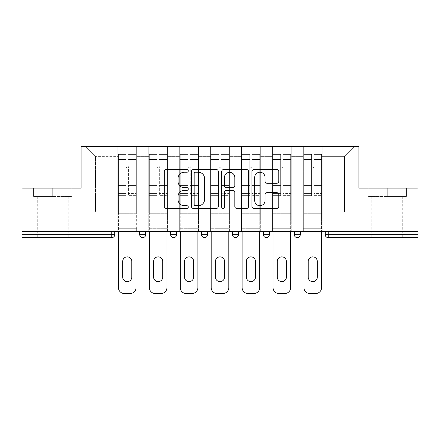 <?xml version="1.0" encoding="UTF-8"?>
<svg xmlns="http://www.w3.org/2000/svg" width="440" height="440" viewBox="0 0 440 440"><rect width="100%" height="100%" fill="white"/><g stroke="black" fill="none" stroke-linecap="round" stroke-linejoin="round"><path stroke-width="0.33" stroke-dasharray="2.2 1.65" d="M188.287 170.891A1.364 1.364 0 0 0 186.929 169.527L166.26 169.527A1.947 1.947 0 0 0 164.312 171.474L164.312 206.492A1.947 1.947 0 0 0 166.26 208.439L186.929 208.439A1.364 1.364 0 0 0 188.287 207.075A1.364 1.364 0 0 0 186.929 205.711L184.25 205.711A6.226 6.226 0 0 1 178.03 199.485L178.03 196.57A6.226 6.226 0 0 1 184.25 190.344L186.929 190.344A1.364 1.364 0 0 0 188.287 188.98A1.364 1.364 0 0 0 186.929 187.622L184.25 187.622A6.226 6.226 0 0 1 178.03 181.396L178.03 178.475A6.226 6.226 0 0 1 184.25 172.249L186.929 172.249A1.364 1.364 0 0 0 188.287 170.891M387.277 237.639L402.738 237.639L387.277 237.639M387.277 196.416L406.406 196.416L368.154 196.416L387.277 196.416L387.277 188.089L368.154 188.089L406.406 188.089L387.277 188.089L387.277 196.416M52.723 237.639L37.263 237.639L52.723 237.639M52.723 196.416L33.594 196.416L71.847 196.416L52.723 196.416L52.723 188.089L33.594 188.089L71.847 188.089L52.723 188.089L52.723 196.416M322.173 228.723L303.341 228.723L322.173 228.723L303.341 228.723L322.173 228.723L322.173 146.471L354.376 146.471L322.173 146.471L322.173 156.376L344.471 156.376L322.173 156.376L322.173 211.877L344.471 211.877L344.471 156.376L354.376 146.471L344.471 156.376L344.471 211.877L322.173 211.877L322.173 146.471L322.173 228.723L303.341 228.723L322.173 228.723L322.173 231.495L303.341 231.495L322.173 231.495L303.341 231.495L322.173 231.495L322.173 228.723M291.252 228.723L272.426 228.723L291.252 228.723L272.426 228.723L291.252 228.723L291.252 146.471L322.173 146.471L291.252 146.471L291.252 156.376L303.341 156.376L303.341 211.877L303.341 156.376L291.252 156.376L291.252 211.877L303.341 211.877L291.252 211.877L291.252 146.471L291.252 228.723L272.426 228.723L291.252 228.723L291.252 231.495L272.426 231.495L291.252 231.495L272.426 231.495L291.252 231.495L291.252 228.723M260.332 228.723L241.505 228.723L260.332 228.723L241.505 228.723L260.332 228.723L260.332 146.471L291.252 146.471L260.332 146.471L260.332 156.376L272.426 156.376L272.426 211.877L272.426 156.376L260.332 156.376L260.332 211.877L272.426 211.877L260.332 211.877L260.332 146.471L260.332 228.723L241.505 228.723L260.332 228.723L260.332 231.495L241.505 231.495L260.332 231.495L241.505 231.495L260.332 231.495L260.332 228.723M229.416 228.723L210.584 228.723L229.416 228.723L210.584 228.723L229.416 228.723L229.416 146.471L260.332 146.471L229.416 146.471L229.416 156.376L241.505 156.376L241.505 211.877L241.505 156.376L229.416 156.376L229.416 211.877L241.505 211.877L229.416 211.877L229.416 146.471L229.416 228.723L210.584 228.723L229.416 228.723L229.416 231.495L210.584 231.495L229.416 231.495L210.584 231.495L229.416 231.495L229.416 228.723M198.495 228.723L179.669 228.723L198.495 228.723L179.669 228.723L198.495 228.723L198.495 146.471L229.416 146.471L198.495 146.471L198.495 156.376L210.584 156.376L210.584 211.877L210.584 156.376L198.495 156.376L198.495 211.877L210.584 211.877L198.495 211.877L198.495 146.471L198.495 228.723L179.669 228.723L198.495 228.723L198.495 231.495L179.669 231.495L198.495 231.495L179.669 231.495L198.495 231.495L198.495 228.723M167.574 228.723L148.748 228.723L167.574 228.723L148.748 228.723L167.574 228.723L167.574 146.471L198.495 146.471L167.574 146.471L167.574 156.376L179.669 156.376L179.669 211.877L179.669 156.376L167.574 156.376L167.574 211.877L179.669 211.877L167.574 211.877L167.574 146.471L167.574 228.723L148.748 228.723L167.574 228.723L167.574 231.495L148.748 231.495L167.574 231.495L148.748 231.495L167.574 231.495L167.574 228.723M418 234.669L328.218 234.669L328.218 237.639L418 237.639L418 188.089L358.936 188.089L358.936 146.471L81.064 146.471L81.064 188.089L22 188.089L22 231.495L111.782 231.495L22 231.495L22 237.639L111.782 237.639L111.782 234.669L22 234.669M148.748 146.471L167.574 146.471L136.659 146.471L148.748 146.471L148.748 211.877L148.748 156.376L136.659 156.376L148.748 156.376L148.748 146.471L148.748 228.723L148.748 146.471M117.827 146.471L136.659 146.471L136.659 211.877L148.748 211.877L136.659 211.877L136.659 146.471L136.659 228.723L117.827 228.723L136.659 228.723L117.827 228.723L136.659 228.723L136.659 146.471L85.624 146.471L117.827 146.471L117.827 211.877L117.827 156.376L95.53 156.376L117.827 156.376L117.827 146.471L117.827 228.723L136.659 228.723L117.827 228.723L117.827 146.471M303.341 156.376L303.341 146.471L303.341 156.376M272.426 156.376L272.426 146.471L272.426 156.376M241.505 156.376L241.505 146.471L241.505 156.376M210.584 156.376L210.584 146.471L210.584 156.376M179.669 156.376L179.669 146.471L179.669 156.376M95.53 211.877L117.827 211.877L95.53 211.877L95.53 156.376L85.624 146.471L95.53 156.376L95.53 211.877M418 231.495L22 231.495M117.827 231.495L117.827 228.723L117.827 231.495L117.827 228.723L117.827 231.495L136.659 231.495L136.659 228.723L136.659 231.495L136.659 228.723L136.659 231.495L117.827 231.495M294.327 231.495L300.273 231.495L294.327 231.495L294.327 234.669L300.273 234.669A2.976 2.976 0 0 1 297.297 237.639M111.782 231.495L114.758 231.495L111.782 231.495L111.782 234.669L114.758 234.669M232.485 231.495L238.431 231.495L232.485 231.495L232.485 234.669L238.431 234.669M170.649 231.495L176.594 231.495L170.649 231.495M139.728 231.495L145.673 231.495L139.728 231.495M201.57 231.495L207.515 231.495L201.57 231.495M263.406 231.495L269.352 231.495L263.406 231.495M148.748 231.495L148.748 228.723L148.748 231.495M179.669 231.495L179.669 146.471L179.669 231.495M210.584 231.495L210.584 146.471L210.584 231.495M241.505 231.495L241.505 146.471L241.505 231.495M272.426 231.495L272.426 146.471L272.426 231.495M303.341 231.495L303.341 146.471L303.341 231.495M218.295 206.492L218.295 171.474A1.947 1.947 0 0 0 216.354 169.527L193.397 169.527A1.947 1.947 0 0 0 191.45 171.474L191.45 206.492A1.947 1.947 0 0 0 193.397 208.439L216.354 208.439A1.947 1.947 0 0 0 218.295 206.492M195.536 172.249A1.364 1.364 0 0 0 194.172 173.613L194.172 204.353A1.364 1.364 0 0 0 195.536 205.711L198.358 205.711A6.226 6.226 0 0 0 204.584 199.485L204.584 178.475A6.226 6.226 0 0 0 198.358 172.249L195.536 172.249M223.647 169.527L246.604 169.527A1.947 1.947 0 0 1 248.551 171.474L248.551 206.492A1.947 1.947 0 0 1 246.604 208.439L236.781 208.439A1.947 1.947 0 0 1 234.834 206.492L234.834 192.291A1.947 1.947 0 0 0 232.887 190.344L226.369 190.344A1.947 1.947 0 0 0 224.428 192.291L224.428 207.075A1.364 1.364 0 0 1 223.064 208.439A1.364 1.364 0 0 1 221.705 207.075L221.705 171.474A1.947 1.947 0 0 1 223.647 169.527M234.834 177.551A5.203 5.203 0 0 0 229.631 172.348A5.203 5.203 0 0 0 224.428 177.551L224.428 185.674A1.947 1.947 0 0 0 226.369 187.622L232.887 187.622A1.947 1.947 0 0 0 234.834 185.674L234.834 177.551M267.031 183.244L276.853 183.244A1.947 1.947 0 0 0 278.801 181.297L278.801 171.474A1.947 1.947 0 0 0 276.853 169.527L253.902 169.527A1.947 1.947 0 0 0 251.955 171.474L251.955 206.492A1.947 1.947 0 0 0 253.902 208.439L276.853 208.439A1.947 1.947 0 0 0 278.801 206.492L278.801 194.623A1.947 1.947 0 0 0 276.853 192.676L267.031 192.676A1.947 1.947 0 0 0 265.084 194.623L265.084 200.508A5.203 5.203 0 0 1 259.881 205.711A5.203 5.203 0 0 1 254.678 200.508L254.678 177.458A5.203 5.203 0 0 1 259.881 172.249A5.203 5.203 0 0 1 265.084 177.458L265.084 181.297A1.947 1.947 0 0 0 267.031 183.244M71.847 196.416L71.847 188.089L71.847 196.416M33.594 196.416L33.594 188.089L33.594 196.416M368.154 196.416L368.154 188.089L368.154 196.416M406.406 196.416L406.406 188.089L406.406 196.416M128.43 187.099L128.43 166.683A1.188 1.188 0 0 1 127.243 167.877A1.188 1.188 0 0 1 126.055 166.683A1.188 1.188 0 0 0 127.243 167.877A1.188 1.188 0 0 0 128.43 166.683L128.43 195.624L128.43 166.683A1.188 1.188 0 0 1 127.243 167.877A1.188 1.188 0 0 1 126.055 166.683L126.055 160.936L126.055 166.683A1.188 1.188 0 0 0 127.243 167.877A1.188 1.188 0 0 0 128.43 166.683L128.43 195.624L136.065 195.624L128.43 195.624L128.43 193.407L136.065 193.407L128.43 193.407L128.43 187.099M118.426 287.584L118.426 160.936L126.055 160.936L118.426 160.936L126.055 160.936L126.055 154.396L126.055 195.624L126.055 154.396L126.055 187.099L126.055 156.976L126.055 160.936L118.426 160.936L118.426 154.396L118.426 215.837L136.065 215.837L118.426 215.837L136.065 215.837L136.065 154.396L136.065 213.263L118.426 213.263L118.426 160.936L118.426 213.263L136.065 213.263L118.426 213.263L136.065 213.263L136.065 231.495L136.065 154.396L136.065 287.584L136.065 215.837L118.426 215.837L118.426 287.584A5.946 5.946 0 0 0 124.372 293.53L130.119 293.53A5.946 5.946 0 0 0 136.065 287.584A5.946 5.946 0 0 1 130.119 293.53L124.372 293.53A5.946 5.946 0 0 1 118.426 287.584A5.946 5.946 0 0 0 124.372 293.53M126.055 195.624L118.426 195.624L126.055 195.624L126.055 193.407L118.426 193.407L126.055 193.407L126.055 187.099L126.055 195.624M122.683 261.426L122.683 277.079A4.559 4.559 0 0 0 127.243 281.639A4.559 4.559 0 0 0 131.802 277.079L131.802 261.426A4.559 4.559 0 0 0 127.243 256.867A4.559 4.559 0 0 0 122.683 261.426L122.683 277.079L122.683 261.426A4.559 4.559 0 0 1 127.243 256.867A4.559 4.559 0 0 1 131.802 261.426L131.802 277.079L131.802 261.426M118.426 187.099L118.426 195.624L118.426 187.099M136.065 187.099L136.065 195.624L136.065 187.099M131.802 277.079A4.559 4.559 0 0 1 127.243 281.639A4.559 4.559 0 0 1 122.683 277.079M136.065 287.584A5.946 5.946 0 0 1 130.119 293.53M159.352 187.099L159.352 166.683A1.188 1.188 0 0 1 158.163 167.877A1.188 1.188 0 0 1 156.976 166.683A1.188 1.188 0 0 0 158.163 167.877A1.188 1.188 0 0 0 159.352 166.683L159.352 195.624L159.352 166.683A1.188 1.188 0 0 1 158.163 167.877A1.188 1.188 0 0 1 156.976 166.683L156.976 160.936L156.976 166.683A1.188 1.188 0 0 0 158.163 167.877A1.188 1.188 0 0 0 159.352 166.683L159.352 195.624L166.98 195.624L159.352 195.624L159.352 193.407L166.98 193.407L159.352 193.407L159.352 187.099M149.341 287.584L149.341 160.936L156.976 160.936L149.341 160.936L156.976 160.936L156.976 154.396L156.976 195.624L156.976 154.396L156.976 187.099L156.976 156.976L156.976 160.936L149.341 160.936L149.341 154.396L149.341 215.837L166.98 215.837L149.341 215.837L166.98 215.837L166.98 154.396L166.98 213.263L149.341 213.263L149.341 160.936L149.341 213.263L166.98 213.263L149.341 213.263L166.98 213.263L166.98 231.495L166.98 154.396L166.98 287.584L166.98 215.837L149.341 215.837L149.341 287.584A5.946 5.946 0 0 0 155.287 293.53L161.035 293.53A5.946 5.946 0 0 0 166.98 287.584A5.946 5.946 0 0 1 161.035 293.53L155.287 293.53A5.946 5.946 0 0 1 149.341 287.584A5.946 5.946 0 0 0 155.287 293.53M156.976 195.624L149.341 195.624L156.976 195.624L156.976 193.407L149.341 193.407L156.976 193.407L156.976 187.099L156.976 195.624M153.604 261.426L153.604 277.079A4.559 4.559 0 0 0 158.163 281.639A4.559 4.559 0 0 0 162.723 277.079L162.723 261.426A4.559 4.559 0 0 0 158.163 256.867A4.559 4.559 0 0 0 153.604 261.426L153.604 277.079L153.604 261.426A4.559 4.559 0 0 1 158.163 256.867A4.559 4.559 0 0 1 162.723 261.426L162.723 277.079L162.723 261.426M190.273 187.099L190.273 166.683A1.188 1.188 0 0 1 189.079 167.877A1.188 1.188 0 0 1 187.891 166.683A1.188 1.188 0 0 0 189.079 167.877A1.188 1.188 0 0 0 190.273 166.683L190.273 195.624L190.273 166.683A1.188 1.188 0 0 1 189.079 167.877A1.188 1.188 0 0 1 187.891 166.683L187.891 160.936L187.891 166.683A1.188 1.188 0 0 0 189.079 167.877A1.188 1.188 0 0 0 190.273 166.683L190.273 195.624L197.901 195.624L190.273 195.624L190.273 193.407L197.901 193.407L190.273 193.407L190.273 187.099M180.263 287.584L180.263 160.936L187.891 160.936L180.263 160.936L187.891 160.936L187.891 154.396L187.891 195.624L187.891 154.396L187.891 187.099L187.891 156.976L187.891 160.936L180.263 160.936L180.263 154.396L180.263 215.837L197.901 215.837L180.263 215.837L197.901 215.837L197.901 154.396L197.901 213.263L180.263 213.263L180.263 160.936L180.263 213.263L197.901 213.263L180.263 213.263L197.901 213.263L197.901 231.495L197.901 154.396L197.901 287.584L197.901 215.837L180.263 215.837L180.263 287.584A5.946 5.946 0 0 0 186.208 293.53L191.956 293.53A5.946 5.946 0 0 0 197.901 287.584A5.946 5.946 0 0 1 191.956 293.53L186.208 293.53A5.946 5.946 0 0 1 180.263 287.584A5.946 5.946 0 0 0 186.208 293.53M187.891 195.624L180.263 195.624L187.891 195.624L187.891 193.407L180.263 193.407L187.891 193.407L187.891 187.099L187.891 195.624M184.525 261.426L184.525 277.079A4.559 4.559 0 0 0 189.079 281.639A4.559 4.559 0 0 0 193.639 277.079L193.639 261.426A4.559 4.559 0 0 0 189.079 256.867A4.559 4.559 0 0 0 184.525 261.426L184.525 277.079L184.525 261.426A4.559 4.559 0 0 1 189.079 256.867A4.559 4.559 0 0 1 193.639 261.426L193.639 277.079L193.639 261.426M221.188 187.099L221.188 166.683A1.188 1.188 0 0 1 220 167.877A1.188 1.188 0 0 1 218.812 166.683A1.188 1.188 0 0 0 220 167.877A1.188 1.188 0 0 0 221.188 166.683L221.188 195.624L221.188 166.683A1.188 1.188 0 0 1 220 167.877A1.188 1.188 0 0 1 218.812 166.683L218.812 160.936L218.812 166.683A1.188 1.188 0 0 0 220 167.877A1.188 1.188 0 0 0 221.188 166.683L221.188 195.624L228.822 195.624L221.188 195.624L221.188 193.407L228.822 193.407L221.188 193.407L221.188 187.099M211.178 287.584L211.178 160.936L218.812 160.936L211.178 160.936L218.812 160.936L218.812 154.396L218.812 195.624L218.812 154.396L218.812 187.099L218.812 156.976L218.812 160.936L211.178 160.936L211.178 154.396L211.178 215.837L228.822 215.837L211.178 215.837L228.822 215.837L228.822 154.396L228.822 213.263L211.178 213.263L211.178 160.936L211.178 213.263L228.822 213.263L211.178 213.263L228.822 213.263L228.822 231.495L228.822 154.396L228.822 287.584L228.822 215.837L211.178 215.837L211.178 287.584A5.946 5.946 0 0 0 217.124 293.53L222.877 293.53A5.946 5.946 0 0 0 228.822 287.584A5.946 5.946 0 0 1 222.877 293.53L217.124 293.53A5.946 5.946 0 0 1 211.178 287.584A5.946 5.946 0 0 0 217.124 293.53M218.812 195.624L211.178 195.624L218.812 195.624L218.812 193.407L211.178 193.407L218.812 193.407L218.812 187.099L218.812 195.624M215.441 261.426L215.441 277.079A4.559 4.559 0 0 0 220 281.639A4.559 4.559 0 0 0 224.56 277.079L224.56 261.426A4.559 4.559 0 0 0 220 256.867A4.559 4.559 0 0 0 215.441 261.426L215.441 277.079L215.441 261.426A4.559 4.559 0 0 1 220 256.867A4.559 4.559 0 0 1 224.56 261.426L224.56 277.079L224.56 261.426M252.109 187.099L252.109 166.683A1.188 1.188 0 0 1 250.921 167.877A1.188 1.188 0 0 1 249.728 166.683A1.188 1.188 0 0 0 250.921 167.877A1.188 1.188 0 0 0 252.109 166.683L252.109 195.624L252.109 166.683A1.188 1.188 0 0 1 250.921 167.877A1.188 1.188 0 0 1 249.728 166.683L249.728 160.936L249.728 166.683A1.188 1.188 0 0 0 250.921 167.877A1.188 1.188 0 0 0 252.109 166.683L252.109 195.624L259.738 195.624L252.109 195.624L252.109 193.407L259.738 193.407L252.109 193.407L252.109 187.099M242.099 287.584L242.099 160.936L249.728 160.936L242.099 160.936L249.728 160.936L249.728 154.396L249.728 195.624L249.728 154.396L249.728 187.099L249.728 156.976L249.728 160.936L242.099 160.936L242.099 154.396L242.099 215.837L259.738 215.837L242.099 215.837L259.738 215.837L259.738 154.396L259.738 213.263L242.099 213.263L242.099 160.936L242.099 213.263L259.738 213.263L242.099 213.263L259.738 213.263L259.738 231.495L259.738 154.396L259.738 287.584L259.738 215.837L242.099 215.837L242.099 287.584A5.946 5.946 0 0 0 248.045 293.53L253.792 293.53A5.946 5.946 0 0 0 259.738 287.584A5.946 5.946 0 0 1 253.792 293.53L248.045 293.53A5.946 5.946 0 0 1 242.099 287.584A5.946 5.946 0 0 0 248.045 293.53M249.728 195.624L242.099 195.624L249.728 195.624L249.728 193.407L242.099 193.407L249.728 193.407L249.728 187.099L249.728 195.624M246.362 261.426L246.362 277.079A4.559 4.559 0 0 0 250.921 281.639A4.559 4.559 0 0 0 255.475 277.079L255.475 261.426A4.559 4.559 0 0 0 250.921 256.867A4.559 4.559 0 0 0 246.362 261.426L246.362 277.079L246.362 261.426A4.559 4.559 0 0 1 250.921 256.867A4.559 4.559 0 0 1 255.475 261.426L255.475 277.079L255.475 261.426M283.025 187.099L283.025 166.683A1.188 1.188 0 0 1 281.837 167.877A1.188 1.188 0 0 1 280.649 166.683A1.188 1.188 0 0 0 281.837 167.877A1.188 1.188 0 0 0 283.025 166.683L283.025 195.624L283.025 166.683A1.188 1.188 0 0 1 281.837 167.877A1.188 1.188 0 0 1 280.649 166.683L280.649 160.936L280.649 166.683A1.188 1.188 0 0 0 281.837 167.877A1.188 1.188 0 0 0 283.025 166.683L283.025 195.624L290.659 195.624L283.025 195.624L283.025 193.407L290.659 193.407L283.025 193.407L283.025 187.099M273.02 287.584L273.02 160.936L280.649 160.936L273.02 160.936L280.649 160.936L280.649 154.396L280.649 195.624L280.649 154.396L280.649 187.099L280.649 156.976L280.649 160.936L273.02 160.936L273.02 154.396L273.02 215.837L290.659 215.837L273.02 215.837L290.659 215.837L290.659 154.396L290.659 213.263L273.02 213.263L273.02 160.936L273.02 213.263L290.659 213.263L273.02 213.263L290.659 213.263L290.659 231.495L290.659 154.396L290.659 287.584L290.659 215.837L273.02 215.837L273.02 287.584A5.946 5.946 0 0 0 278.966 293.53L284.713 293.53A5.946 5.946 0 0 0 290.659 287.584A5.946 5.946 0 0 1 284.713 293.53L278.966 293.53A5.946 5.946 0 0 1 273.02 287.584A5.946 5.946 0 0 0 278.966 293.53M280.649 195.624L273.02 195.624L280.649 195.624L280.649 193.407L273.02 193.407L280.649 193.407L280.649 187.099L280.649 195.624M277.277 261.426L277.277 277.079A4.559 4.559 0 0 0 281.837 281.639A4.559 4.559 0 0 0 286.396 277.079L286.396 261.426A4.559 4.559 0 0 0 281.837 256.867A4.559 4.559 0 0 0 277.277 261.426L277.277 277.079L277.277 261.426A4.559 4.559 0 0 1 281.837 256.867A4.559 4.559 0 0 1 286.396 261.426L286.396 277.079L286.396 261.426M149.341 187.099L149.341 195.624L149.341 187.099M166.98 187.099L166.98 195.624L166.98 187.099M162.723 277.079A4.559 4.559 0 0 1 158.163 281.639A4.559 4.559 0 0 1 153.604 277.079M166.98 287.584A5.946 5.946 0 0 1 161.035 293.53M180.263 187.099L180.263 195.624L180.263 187.099M197.901 187.099L197.901 195.624L197.901 187.099M193.639 277.079A4.559 4.559 0 0 1 189.079 281.639A4.559 4.559 0 0 1 184.525 277.079M197.901 287.584A5.946 5.946 0 0 1 191.956 293.53M211.178 187.099L211.178 195.624L211.178 187.099M228.822 187.099L228.822 195.624L228.822 187.099M224.56 277.079A4.559 4.559 0 0 1 220 281.639A4.559 4.559 0 0 1 215.441 277.079M228.822 287.584A5.946 5.946 0 0 1 222.877 293.53M242.099 187.099L242.099 195.624L242.099 187.099M259.738 187.099L259.738 195.624L259.738 187.099M255.475 277.079A4.559 4.559 0 0 1 250.921 281.639A4.559 4.559 0 0 1 246.362 277.079M259.738 287.584A5.946 5.946 0 0 1 253.792 293.53M273.02 187.099L273.02 195.624L273.02 187.099M290.659 187.099L290.659 195.624L290.659 187.099M286.396 277.079A4.559 4.559 0 0 1 281.837 281.639A4.559 4.559 0 0 1 277.277 277.079M290.659 287.584A5.946 5.946 0 0 1 284.713 293.53M313.945 187.099L313.945 166.683A1.188 1.188 0 0 1 312.757 167.877A1.188 1.188 0 0 1 311.57 166.683A1.188 1.188 0 0 0 312.757 167.877A1.188 1.188 0 0 0 313.945 166.683L313.945 195.624L313.945 166.683A1.188 1.188 0 0 1 312.757 167.877A1.188 1.188 0 0 1 311.57 166.683L311.57 160.936L311.57 166.683A1.188 1.188 0 0 0 312.757 167.877A1.188 1.188 0 0 0 313.945 166.683L313.945 195.624L321.574 195.624L313.945 195.624L313.945 193.407L321.574 193.407L313.945 193.407L313.945 187.099M303.936 287.584L303.936 160.936L311.57 160.936L303.936 160.936L311.57 160.936L311.57 154.396L311.57 195.624L311.57 154.396L311.57 187.099L311.57 156.976L311.57 160.936L303.936 160.936L303.936 154.396L303.936 215.837L321.574 215.837L303.936 215.837L321.574 215.837L321.574 154.396L321.574 213.263L303.936 213.263L303.936 160.936L303.936 213.263L321.574 213.263L303.936 213.263L321.574 213.263L321.574 231.495L321.574 154.396L321.574 287.584L321.574 215.837L303.936 215.837L303.936 287.584A5.946 5.946 0 0 0 309.881 293.53L315.629 293.53A5.946 5.946 0 0 0 321.574 287.584A5.946 5.946 0 0 1 315.629 293.53L309.881 293.53A5.946 5.946 0 0 1 303.936 287.584A5.946 5.946 0 0 0 309.881 293.53M311.57 195.624L303.936 195.624L311.57 195.624L311.57 193.407L303.936 193.407L311.57 193.407L311.57 187.099L311.57 195.624M308.198 261.426L308.198 277.079A4.559 4.559 0 0 0 312.757 281.639A4.559 4.559 0 0 0 317.317 277.079L317.317 261.426A4.559 4.559 0 0 0 312.757 256.867A4.559 4.559 0 0 0 308.198 261.426L308.198 277.079L308.198 261.426A4.559 4.559 0 0 1 312.757 256.867A4.559 4.559 0 0 1 317.317 261.426L317.317 277.079L317.317 261.426M303.936 187.099L303.936 195.624L303.936 187.099M321.574 187.099L321.574 195.624L321.574 187.099M317.317 277.079A4.559 4.559 0 0 1 312.757 281.639A4.559 4.559 0 0 1 308.198 277.079M321.574 287.584A5.946 5.946 0 0 1 315.629 293.53M325.243 234.669L328.218 234.669L328.218 231.495M145.673 234.669L139.728 234.669M176.594 234.669L170.649 234.669M207.515 234.669L201.57 234.669M269.352 234.669L263.406 234.669M136.065 185.449L128.43 185.449L136.065 185.449M126.055 185.449L118.426 185.449L126.055 185.449M136.065 160.936L128.43 160.936L136.065 160.936M126.055 159.467L118.426 159.467L126.055 159.467M126.055 184.872L118.426 184.872L126.055 184.872M126.055 160.045L118.426 160.045L126.055 160.045M136.065 159.467L128.43 159.467L136.065 159.467M136.065 184.872L128.43 184.872L136.065 184.872M136.065 160.045L128.43 160.045L136.065 160.045M166.98 185.449L159.352 185.449L166.98 185.449M156.976 185.449L149.341 185.449L156.976 185.449M166.98 160.936L159.352 160.936L166.98 160.936M156.976 159.467L149.341 159.467L156.976 159.467M156.976 184.872L149.341 184.872L156.976 184.872M156.976 160.045L149.341 160.045L156.976 160.045M166.98 159.467L159.352 159.467L166.98 159.467M166.98 184.872L159.352 184.872L166.98 184.872M166.98 160.045L159.352 160.045L166.98 160.045M197.901 185.449L190.273 185.449L197.901 185.449M187.891 185.449L180.263 185.449L187.891 185.449M197.901 160.936L190.273 160.936L197.901 160.936M187.891 159.467L180.263 159.467L187.891 159.467M187.891 184.872L180.263 184.872L187.891 184.872M187.891 160.045L180.263 160.045L187.891 160.045M197.901 159.467L190.273 159.467L197.901 159.467M197.901 184.872L190.273 184.872L197.901 184.872M197.901 160.045L190.273 160.045L197.901 160.045M228.822 185.449L221.188 185.449L228.822 185.449M218.812 185.449L211.178 185.449L218.812 185.449M228.822 160.936L221.188 160.936L228.822 160.936M218.812 159.467L211.178 159.467L218.812 159.467M218.812 184.872L211.178 184.872L218.812 184.872M218.812 160.045L211.178 160.045L218.812 160.045M228.822 159.467L221.188 159.467L228.822 159.467M228.822 184.872L221.188 184.872L228.822 184.872M228.822 160.045L221.188 160.045L228.822 160.045M259.738 185.449L252.109 185.449L259.738 185.449M249.728 185.449L242.099 185.449L249.728 185.449M259.738 160.936L252.109 160.936L259.738 160.936M249.728 159.467L242.099 159.467L249.728 159.467M249.728 184.872L242.099 184.872L249.728 184.872M249.728 160.045L242.099 160.045L249.728 160.045M259.738 159.467L252.109 159.467L259.738 159.467M259.738 184.872L252.109 184.872L259.738 184.872M259.738 160.045L252.109 160.045L259.738 160.045M290.659 185.449L283.025 185.449L290.659 185.449M280.649 185.449L273.02 185.449L280.649 185.449M290.659 160.936L283.025 160.936L290.659 160.936M280.649 159.467L273.02 159.467L280.649 159.467M280.649 184.872L273.02 184.872L280.649 184.872M280.649 160.045L273.02 160.045L280.649 160.045M290.659 159.467L283.025 159.467L290.659 159.467M290.659 184.872L283.025 184.872L290.659 184.872M290.659 160.045L283.025 160.045L290.659 160.045M321.574 185.449L313.945 185.449L321.574 185.449M311.57 185.449L303.936 185.449L311.57 185.449M321.574 160.936L313.945 160.936L321.574 160.936M311.57 159.467L303.936 159.467L311.57 159.467M311.57 184.872L303.936 184.872L311.57 184.872M311.57 160.045L303.936 160.045L311.57 160.045M321.574 159.467L313.945 159.467L321.574 159.467M321.574 184.872L313.945 184.872L321.574 184.872M321.574 160.045L313.945 160.045L321.574 160.045M371.822 196.416L371.822 237.639M37.263 196.416L37.263 237.639M68.178 196.416L68.178 237.639M402.738 196.416L402.738 237.639M126.055 154.396L118.426 154.396L126.055 154.396M126.055 156.976L118.426 156.976L126.055 156.976M136.065 154.396L128.43 154.396L136.065 154.396M136.065 156.976L128.43 156.976L136.065 156.976M156.976 154.396L149.341 154.396L156.976 154.396M156.976 156.976L149.341 156.976L156.976 156.976M166.98 154.396L159.352 154.396L166.98 154.396M166.98 156.976L159.352 156.976L166.98 156.976M187.891 154.396L180.263 154.396L187.891 154.396M187.891 156.976L180.263 156.976L187.891 156.976M197.901 154.396L190.273 154.396L197.901 154.396M197.901 156.976L190.273 156.976L197.901 156.976M218.812 154.396L211.178 154.396L218.812 154.396M218.812 156.976L211.178 156.976L218.812 156.976M228.822 154.396L221.188 154.396L228.822 154.396M228.822 156.976L221.188 156.976L228.822 156.976M249.728 154.396L242.099 154.396L249.728 154.396M249.728 156.976L242.099 156.976L249.728 156.976M259.738 154.396L252.109 154.396L259.738 154.396M259.738 156.976L252.109 156.976L259.738 156.976M280.649 154.396L273.02 154.396L280.649 154.396M280.649 156.976L273.02 156.976L280.649 156.976M290.659 154.396L283.025 154.396L290.659 154.396M290.659 156.976L283.025 156.976L290.659 156.976M311.57 154.396L303.936 154.396L311.57 154.396M311.57 156.976L303.936 156.976L311.57 156.976M321.574 154.396L313.945 154.396L321.574 154.396M321.574 156.976L313.945 156.976L321.574 156.976"/><path stroke-width="0.66" d="M188.287 170.891A1.364 1.364 0 0 0 186.929 169.527L166.26 169.527A1.947 1.947 0 0 0 164.312 171.474L164.312 206.492A1.947 1.947 0 0 0 166.26 208.439L186.929 208.439A1.364 1.364 0 0 0 188.287 207.075A1.364 1.364 0 0 0 186.929 205.711L184.25 205.711A6.226 6.226 0 0 1 178.03 199.485L178.03 196.57A6.226 6.226 0 0 1 184.25 190.344L186.929 190.344A1.364 1.364 0 0 0 188.287 188.98A1.364 1.364 0 0 0 186.929 187.622L184.25 187.622A6.226 6.226 0 0 1 178.03 181.396L178.03 178.475A6.226 6.226 0 0 1 184.25 172.249L186.929 172.249A1.364 1.364 0 0 0 188.287 170.891M276.853 183.244A1.947 1.947 0 0 0 278.801 181.297L278.801 171.474A1.947 1.947 0 0 0 276.853 169.527L253.902 169.527A1.947 1.947 0 0 0 251.955 171.474L251.955 206.492A1.947 1.947 0 0 0 253.902 208.439L276.853 208.439A1.947 1.947 0 0 0 278.801 206.492L278.801 194.623A1.947 1.947 0 0 0 276.853 192.676L267.031 192.676A1.947 1.947 0 0 0 265.084 194.623L265.084 200.508A5.203 5.203 0 0 1 259.881 205.711A5.203 5.203 0 0 1 254.678 200.508L254.678 177.458A5.203 5.203 0 0 1 259.881 172.249A5.203 5.203 0 0 1 265.084 177.458L265.084 181.297A1.947 1.947 0 0 0 267.031 183.244L276.853 183.244M22 231.495L22 188.089L81.064 188.089L81.064 146.471L358.936 146.471L358.936 188.089L418 188.089L418 231.495L22 231.495L22 234.669L111.782 234.669L111.782 231.495M218.295 171.474A1.947 1.947 0 0 0 216.354 169.527L193.397 169.527A1.947 1.947 0 0 0 191.45 171.474L191.45 206.492A1.947 1.947 0 0 0 193.397 208.439L216.354 208.439A1.947 1.947 0 0 0 218.295 206.492L218.295 171.474M223.647 169.527L246.604 169.527A1.947 1.947 0 0 1 248.551 171.474L248.551 206.492A1.947 1.947 0 0 1 246.604 208.439L236.781 208.439A1.947 1.947 0 0 1 234.834 206.492L234.834 192.291A1.947 1.947 0 0 0 232.887 190.344L226.369 190.344A1.947 1.947 0 0 0 224.428 192.291L224.428 207.075A1.364 1.364 0 0 1 223.064 208.439A1.364 1.364 0 0 1 221.705 207.075L221.705 171.474A1.947 1.947 0 0 1 223.647 169.527M111.782 237.639A2.976 2.976 0 0 0 114.758 234.669L111.782 234.669L111.782 237.639A2.976 2.976 0 0 0 114.758 234.669L114.758 231.495L114.758 234.669A2.976 2.976 0 0 1 111.782 237.639L22 237.639L22 234.669M418 231.495L418 237.639L328.218 237.639A2.976 2.976 0 0 1 325.243 234.669L325.243 231.495L325.243 234.669A2.976 2.976 0 0 0 328.218 237.639A2.976 2.976 0 0 1 325.243 234.669L418 234.669M139.728 231.495L139.728 234.669L139.728 231.495M142.703 237.639A2.976 2.976 0 0 1 139.728 234.669A2.976 2.976 0 0 0 142.703 237.639A2.976 2.976 0 0 0 145.673 234.669L145.673 231.495L145.673 234.669A2.976 2.976 0 0 1 142.703 237.639A2.976 2.976 0 0 1 139.728 234.669L145.673 234.669A2.976 2.976 0 0 1 142.703 237.639M170.649 231.495L170.649 234.669L170.649 231.495M176.594 231.495L176.594 234.669L176.594 231.495M201.57 231.495L201.57 234.669L201.57 231.495M207.515 231.495L207.515 234.669L207.515 231.495M232.485 234.669A2.976 2.976 0 0 0 235.461 237.639A2.976 2.976 0 0 0 238.431 234.669A2.976 2.976 0 0 1 235.461 237.639A2.976 2.976 0 0 0 238.431 234.669L238.431 231.495L238.431 234.669L232.485 234.669A2.976 2.976 0 0 0 235.461 237.639A2.976 2.976 0 0 1 232.485 234.669L232.485 231.495M263.406 231.495L263.406 234.669L263.406 231.495M269.352 231.495L269.352 234.669L269.352 231.495M294.327 234.669A2.976 2.976 0 0 0 297.297 237.639A2.976 2.976 0 0 0 300.273 234.669L300.273 231.495L300.273 234.669L294.327 234.669A2.976 2.976 0 0 0 297.297 237.639A2.976 2.976 0 0 1 294.327 234.669L294.327 231.495M173.624 237.639A2.976 2.976 0 0 1 170.649 234.669A2.976 2.976 0 0 0 173.624 237.639A2.976 2.976 0 0 0 176.594 234.669A2.976 2.976 0 0 1 173.624 237.639A2.976 2.976 0 0 1 170.649 234.669L176.594 234.669A2.976 2.976 0 0 1 173.624 237.639M204.54 237.639A2.976 2.976 0 0 1 201.57 234.669A2.976 2.976 0 0 0 204.54 237.639A2.976 2.976 0 0 0 207.515 234.669A2.976 2.976 0 0 1 204.54 237.639A2.976 2.976 0 0 1 201.57 234.669L207.515 234.669A2.976 2.976 0 0 1 204.54 237.639M266.376 237.639A2.976 2.976 0 0 1 263.406 234.669A2.976 2.976 0 0 0 266.376 237.639A2.976 2.976 0 0 0 269.352 234.669A2.976 2.976 0 0 1 266.376 237.639A2.976 2.976 0 0 1 263.406 234.669L269.352 234.669A2.976 2.976 0 0 1 266.376 237.639M195.536 172.249A1.364 1.364 0 0 0 194.172 173.613L194.172 204.353A1.364 1.364 0 0 0 195.536 205.711L198.358 205.711A6.226 6.226 0 0 0 204.584 199.485L204.584 178.475A6.226 6.226 0 0 0 198.358 172.249L195.536 172.249M234.834 177.551A5.203 5.203 0 0 0 229.631 172.348A5.203 5.203 0 0 0 224.428 177.551L224.428 185.674A1.947 1.947 0 0 0 226.369 187.622L232.887 187.622A1.947 1.947 0 0 0 234.834 185.674L234.834 177.551M131.802 261.426A4.559 4.559 0 0 0 127.243 256.867A4.559 4.559 0 0 0 122.683 261.426A4.559 4.559 0 0 1 127.243 256.867A4.559 4.559 0 0 1 131.802 261.426L131.802 277.079A4.559 4.559 0 0 1 127.243 281.639A4.559 4.559 0 0 1 122.683 277.079A4.559 4.559 0 0 0 127.243 281.639A4.559 4.559 0 0 0 131.802 277.079M118.426 231.495L118.426 287.584L118.426 231.495M124.372 293.53L130.119 293.53L124.372 293.53A5.946 5.946 0 0 1 118.426 287.584M136.065 231.495L136.065 287.584L136.065 231.495M122.683 277.079L122.683 261.426M130.119 293.53A5.946 5.946 0 0 0 136.065 287.584M162.723 261.426A4.559 4.559 0 0 0 158.163 256.867A4.559 4.559 0 0 0 153.604 261.426A4.559 4.559 0 0 1 158.163 256.867A4.559 4.559 0 0 1 162.723 261.426L162.723 277.079A4.559 4.559 0 0 1 158.163 281.639A4.559 4.559 0 0 1 153.604 277.079A4.559 4.559 0 0 0 158.163 281.639A4.559 4.559 0 0 0 162.723 277.079M149.341 231.495L149.341 287.584L149.341 231.495M155.287 293.53L161.035 293.53L155.287 293.53A5.946 5.946 0 0 1 149.341 287.584M166.98 231.495L166.98 287.584L166.98 231.495M193.639 261.426A4.559 4.559 0 0 0 189.079 256.867A4.559 4.559 0 0 0 184.525 261.426A4.559 4.559 0 0 1 189.079 256.867A4.559 4.559 0 0 1 193.639 261.426L193.639 277.079A4.559 4.559 0 0 1 189.079 281.639A4.559 4.559 0 0 1 184.525 277.079A4.559 4.559 0 0 0 189.079 281.639A4.559 4.559 0 0 0 193.639 277.079M180.263 231.495L180.263 287.584L180.263 231.495M186.208 293.53L191.956 293.53L186.208 293.53A5.946 5.946 0 0 1 180.263 287.584M197.901 231.495L197.901 287.584L197.901 231.495M224.56 261.426A4.559 4.559 0 0 0 220 256.867A4.559 4.559 0 0 0 215.441 261.426A4.559 4.559 0 0 1 220 256.867A4.559 4.559 0 0 1 224.56 261.426L224.56 277.079A4.559 4.559 0 0 1 220 281.639A4.559 4.559 0 0 1 215.441 277.079A4.559 4.559 0 0 0 220 281.639A4.559 4.559 0 0 0 224.56 277.079M211.178 231.495L211.178 287.584L211.178 231.495M217.124 293.53L222.877 293.53L217.124 293.53A5.946 5.946 0 0 1 211.178 287.584M228.822 231.495L228.822 287.584L228.822 231.495M255.475 261.426A4.559 4.559 0 0 0 250.921 256.867A4.559 4.559 0 0 0 246.362 261.426A4.559 4.559 0 0 1 250.921 256.867A4.559 4.559 0 0 1 255.475 261.426L255.475 277.079A4.559 4.559 0 0 1 250.921 281.639A4.559 4.559 0 0 1 246.362 277.079A4.559 4.559 0 0 0 250.921 281.639A4.559 4.559 0 0 0 255.475 277.079M242.099 231.495L242.099 287.584L242.099 231.495M248.045 293.53L253.792 293.53L248.045 293.53A5.946 5.946 0 0 1 242.099 287.584M259.738 231.495L259.738 287.584L259.738 231.495M286.396 261.426A4.559 4.559 0 0 0 281.837 256.867A4.559 4.559 0 0 0 277.277 261.426A4.559 4.559 0 0 1 281.837 256.867A4.559 4.559 0 0 1 286.396 261.426L286.396 277.079A4.559 4.559 0 0 1 281.837 281.639A4.559 4.559 0 0 1 277.277 277.079A4.559 4.559 0 0 0 281.837 281.639A4.559 4.559 0 0 0 286.396 277.079M273.02 231.495L273.02 287.584L273.02 231.495M278.966 293.53L284.713 293.53L278.966 293.53A5.946 5.946 0 0 1 273.02 287.584M290.659 231.495L290.659 287.584L290.659 231.495M153.604 277.079L153.604 261.426M161.035 293.53A5.946 5.946 0 0 0 166.98 287.584M184.525 277.079L184.525 261.426M191.956 293.53A5.946 5.946 0 0 0 197.901 287.584M215.441 277.079L215.441 261.426M222.877 293.53A5.946 5.946 0 0 0 228.822 287.584M246.362 277.079L246.362 261.426M253.792 293.53A5.946 5.946 0 0 0 259.738 287.584M277.277 277.079L277.277 261.426M284.713 293.53A5.946 5.946 0 0 0 290.659 287.584M317.317 261.426A4.559 4.559 0 0 0 312.757 256.867A4.559 4.559 0 0 0 308.198 261.426A4.559 4.559 0 0 1 312.757 256.867A4.559 4.559 0 0 1 317.317 261.426L317.317 277.079A4.559 4.559 0 0 1 312.757 281.639A4.559 4.559 0 0 1 308.198 277.079A4.559 4.559 0 0 0 312.757 281.639A4.559 4.559 0 0 0 317.317 277.079M303.936 231.495L303.936 287.584L303.936 231.495M309.881 293.53L315.629 293.53L309.881 293.53A5.946 5.946 0 0 1 303.936 287.584M321.574 231.495L321.574 287.584L321.574 231.495M308.198 277.079L308.198 261.426M315.629 293.53A5.946 5.946 0 0 0 321.574 287.584M328.218 231.495L328.218 237.639M297.297 237.639A2.976 2.976 0 0 0 300.273 234.669"/></g></svg>
